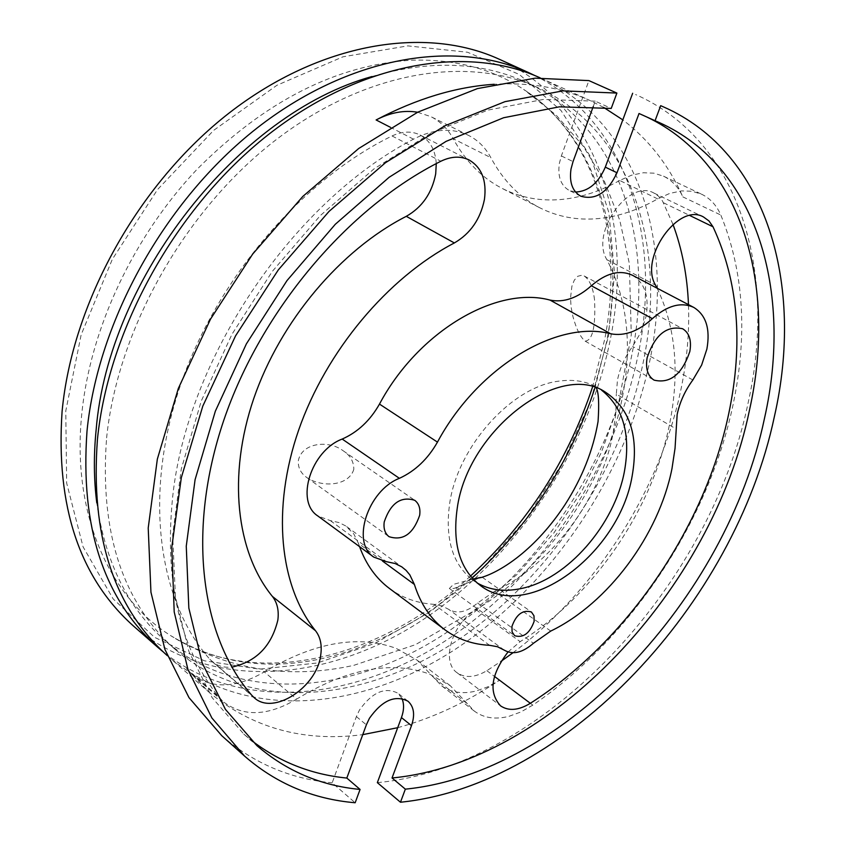 <?xml version="1.0" encoding="UTF-8"?>
<svg xmlns="http://www.w3.org/2000/svg" width="845" height="845" viewBox="0 0 845 845"><rect width="100%" height="100%" fill="white"/><g stroke="black" fill="none" stroke-linecap="round" stroke-linejoin="round"><path stroke-width="0.63" stroke-dasharray="4.22 3.17" d="M594.521 299.679C593.063 287.649 589.609 279.737 584.159 275.956L581.93 275.216L577.748 276.273L574.294 280.191L571.896 286.265L570.502 298.063L571.093 307.02L572.878 316.357C576.301 328.927 580.388 337.187 585.131 341.137C592.641 340.45 595.767 326.624 594.521 299.679M472.989 579.005L453.501 584.349L449.36 588.479L453.997 588.458L480.763 577.441M353.801 469.376C348.531 486.678 321.163 487.48 306.798 477.52C300.704 473.2 297.884 467.56 298.338 460.609C302.003 442.231 329.286 440.002 343.154 450.765C350.295 455.423 353.844 461.623 353.801 469.376M436.274 163.581C435.365 150.009 429.978 140.471 420.092 134.989C411.578 130.848 402.22 131.176 392.038 135.96C300.419 180.714 215.475 280.487 179.425 388.267C143.439 496.173 158.353 600.943 209.866 659.343L212.127 661.593C217.408 665.987 223.978 667.835 231.826 667.127M512.947 652.773C596.443 590.412 660.948 488.748 681.44 387.021C687.133 358.945 689.467 331.483 688.464 304.633M672.979 224.379L662.469 200.941L658.667 196.293L653.903 193.04C628.68 178.316 590.011 233.083 606.911 259.711C627.18 298.771 632.409 344.295 622.596 396.273C606.625 480.72 548.236 565.96 476.031 609.689C452.107 623.261 440.71 661.952 457.156 672.8C465.289 678.313 475.186 677.616 486.857 670.698L501.032 661.35M657.135 288.219C675.683 327.173 679.855 372.307 669.673 423.62C652.646 509.429 593.127 596.443 520.161 641.651L507.993 652.013M397.699 727.703C432.724 718.155 466.662 702.322 499.532 680.204L487.702 686.879L475.788 691.094C462.152 694.337 450.649 692.477 441.28 685.527L434.351 678.229L467.422 703.779L474.32 711.089C483.657 718.007 495.17 719.76 508.88 716.359L520.869 711.986L532.783 705.131C630.75 638.408 708.385 521.777 733.048 404.808C747.867 334.736 743.79 271.477 720.817 215.031C716.581 205.324 710.201 198.395 701.688 194.255L692.108 191.266L681.577 190.896L669.715 193.42L657.642 198.881C638.165 210.014 618.498 216.573 598.651 218.559C577.547 220.556 557.869 216.933 539.606 207.701C519.485 197.297 503.229 180.619 490.839 157.656C485.495 147.653 478.09 140.249 468.616 135.432C451.948 127.542 433.57 128.789 413.49 139.161C291.937 202.462 186.587 359.051 172.528 498.191C164.437 581.328 179.689 647.407 218.274 696.428L223.502 701.91C243.603 717.067 267.992 716.127 296.658 699.09L264.284 671.912C235.892 688.485 211.662 689.171 191.572 673.983L208.652 691.897C252.19 728.041 303.556 742.29 362.758 734.643M401.935 698.477L397.889 693.206C384.929 686.647 372.117 692.277 359.442 710.096L356.389 716.602L332.18 782.819L355.164 802.75M434.351 678.229L417.124 660.156L396.22 648.4C358.164 634.468 314.182 642.306 264.284 671.912M467.422 703.779L450.279 685.707L429.397 674.035C391.309 660.315 347.063 668.67 296.658 699.09M657.642 198.881L619.66 180.471L631.637 175.168L643.446 172.75L653.956 173.183L663.536 176.193C672.071 180.344 678.493 187.231 682.813 196.853C668.965 165.472 648.96 139.816 622.807 119.884M575.54 192.047L569.129 190.379C560.816 185.53 557.552 176.542 559.348 163.402L561.355 155.934L588.902 80.602M619.66 180.471C600.33 191.329 580.79 197.677 561.027 199.504C540.018 201.321 520.383 197.614 502.12 188.382C482.009 177.978 465.69 161.416 453.163 138.686L490.839 157.656M632.409 275.248C644.767 282.864 649.34 296.553 646.108 316.294L641.101 331.969L632.578 346.461C624.888 356.917 619.85 368.166 617.452 380.187L616.311 394.15L675.799 428.742M106.607 437.9C117.603 330.141 183.65 212.137 273.21 141.971C362.917 71.804 466.165 54.429 538.202 87.827C630.233 129.834 667.244 244.458 643.774 359.632C621.593 470.718 548.732 579.892 455.032 641.946C361.533 703.399 249.243 712.536 175.538 649.72C122.504 602.696 99.52 532.086 106.607 437.9M371.958 76.536C429.883 59.784 481.217 61.674 525.97 82.208C617.98 124.194 655.319 238.438 632.187 353.157C610.343 463.789 537.821 572.424 444.396 634.003C351.15 694.97 239.061 703.705 165.377 640.89C128.239 608.558 105.371 562.559 96.784 502.881M540.187 77.856L540.937 78.194C636.443 121.331 674.595 239.917 650.249 358.692C627.286 472.999 552.281 585.184 455.814 648.939C359.558 712.06 243.793 721.387 167.891 656.185L167.278 655.635M603.626 107.4L590.275 100.629C561.767 87.626 529.73 82.176 494.188 84.278M133.521 626.06C209.317 691.221 324.374 683.299 419.712 621.846C515.249 559.781 589.049 449.487 610.851 336.743C633.993 219.594 594.732 102.351 499.342 59.277M534.758 75.522C625.976 120.877 662.036 236.515 638.662 352.228C616.29 464.771 543.113 575.191 448.452 638.82C353.96 701.794 239.843 712.958 162.905 651.653M550.76 631.067L494.652 591.289C551.384 564.893 601.027 498.328 613.1 433.2L615.836 413.385L616.311 394.15M377.345 782.639C542.501 767.302 710.222 587.55 748.258 402.273C777.506 271.414 739.438 140.354 635.567 94.524M647.228 117.191L639.031 113.494M593.274 106.459L595.218 101.157L611.231 108.424M595.218 101.157L543.409 99.435L487.818 110.135L430.527 133.468L373.86 168.989L320.297 215.581L272.28 271.446L231.995 334.208L201.247 401.069L181.263 469.059L172.665 535.202L175.411 596.802L188.942 651.579L212.19 697.738L243.782 734.041L250.521 739.692M221.739 735.678C253.394 763.225 290.215 778.942 332.18 782.819M382.51 561.059L358.46 543.409L353.791 533.903L345.689 525.939L339.109 522.59L330.353 520.615L317.804 515.946M494.652 591.289L477.562 603.024C466.789 612.213 457.145 614.315 448.632 609.329L441.84 605.876L433.96 604.344L489.572 645.305M358.46 543.409L359.558 546.641M389.471 588.49C402.378 597.964 417.219 603.245 433.96 604.344M417.62 112.248L430.876 116.631C440.34 121.437 447.765 128.789 453.163 138.686M472.101 578.043C426.588 618.836 377.24 645.548 324.058 658.181C267.664 670.824 216.637 663.367 170.975 635.799C108.973 597.161 71.572 513.422 81.785 413.733C90.267 328.895 133.098 237.065 196.705 169.655C265.003 100.956 336.901 64.463 412.413 60.175C455.011 59.013 492.086 68.751 523.636 89.401C598.017 137.788 626.504 239.473 606.699 341.507L595.028 387.591M601.545 390.136L597.732 387.665C586.588 381.243 573.618 379.067 558.798 381.148C511.743 386.63 457.969 446.234 449.698 503.229C444.755 538.962 452.624 564.713 473.284 580.473L477.108 582.944M608.231 337.102L614.547 273.611L608.939 212.845L591.056 157.519L560.985 110.463L519.369 74.508L467.591 52.253L407.797 45.883L342.996 56.795L276.885 85.303L213.637 130.373L157.508 189.597L112.343 259.257L81.162 334.726L65.773 410.966L66.66 483.087L83.085 546.863L113.23 599.01L154.614 637.362L204.374 660.801L259.552 669.166L317.297 662.987L375.011 643.351L430.348 611.706L481.249 569.71L525.949 519.231L562.886 462.215L590.697 400.762L608.231 337.102M392.038 135.96L440.868 161.237M663.494 202.768L689.879 215.559M476.031 609.689L520.161 641.651M532.783 705.131L499.532 680.204M682.813 196.853L720.817 215.031M561.355 155.934L573.037 161.606M692.847 379.965L632.578 346.461M413.49 139.161L390.443 127.32M186.344 668.511L218.274 696.428M330.353 520.615L386.355 561.661M477.562 603.024L533.427 643.277M504.254 650.143L448.632 609.329M356.389 716.602L366.36 724.82M606.911 259.711L655.562 285.166M486.857 670.698L494.431 676.38M209.866 659.343L251.884 695.393M470.454 576.11C379.658 659.691 255.306 690.133 170.975 635.799C227.495 669.905 288.462 679.75 353.875 665.321L415.486 644.661L472.746 611.537L517.33 574.22L553.876 532.941L581.55 491.526L601.217 452.698L618.012 406.456L631.299 334.937L629.314 263.397L619.734 220.165L604.481 181.485L583.251 146.164L556.179 115.152L523.636 89.401C596.105 136.446 624.582 236.938 604.777 339.077L592.577 386.883M596.338 388.024L596.253 386.757L605.569 392.249M306.798 477.531L389.038 536.681M449.36 588.479L514.616 635.683M585.131 341.137L654.083 380.134M420.092 134.989L469.144 160.001M407.966 701.213L397.889 693.206M450.279 685.707L417.124 660.156M663.536 176.193L701.688 194.255M539.606 207.701L502.12 188.382M538.202 87.827L525.97 82.208M473.031 579.057L471.848 579.501L480.689 585.733M540.937 78.194L590.275 100.629M643.151 115.29L659.184 122.514M243.782 734.041L256.964 745.681M167.891 656.185L208.652 691.897M175.538 649.72L165.377 640.89M346.682 526.636L402.759 567.544M580.716 196.177L569.129 190.379M468.616 135.432L430.876 116.631M191.572 673.983L223.502 701.91M474.32 711.089L441.28 685.527M653.903 193.04L703.505 216.985M457.156 672.8L500.504 705.818M212.127 661.593L254.144 697.643M584.159 275.956L682.675 328.768M482.21 577.23L531.42 612.012M343.154 450.765L414.705 500.282"/><path stroke-width="1.27" d="M480.763 577.441L472.989 579.005M384.232 521.893C383.355 528.579 384.961 533.501 389.038 536.681C403.002 541.106 413.205 533.987 419.659 515.323C420.599 508.5 418.94 503.493 414.705 500.282C400.762 496.026 390.612 503.229 384.232 521.893M534.135 621.36C529.741 633.444 523.235 638.218 514.616 635.683L512.102 631.933L511.943 626.43C516.316 614.336 522.812 609.53 531.42 612.012L533.987 615.794L534.135 621.36M689.826 351.552C682.021 374.367 670.106 383.894 654.083 380.134C647.682 376.004 645.358 368.536 647.133 357.741C654.833 334.916 666.673 325.262 682.675 328.768C689.34 332.941 691.717 340.535 689.826 351.552M320.773 654.685C322.103 644.957 320.35 636.972 315.512 630.729C279.473 586.229 271.34 508.753 298.739 429.83C326.244 350.981 387.686 277.73 454.356 242.948C470.422 233.611 480.456 219.098 484.438 199.431C486.868 180.661 481.777 167.511 469.144 160.001C460.609 155.86 451.188 156.272 440.868 161.237C348.055 207.606 261.242 310.126 223.798 420.24C186.418 530.48 200.529 636.803 251.884 695.393L254.144 697.643C273.273 715.979 317.361 687.069 320.773 654.685M231.826 667.127C256.236 661.751 271.572 646.066 277.847 620.082C279.072 610.512 277.255 602.622 272.386 596.412C236.167 552.112 227.379 475.777 253.775 398.481C280.276 321.258 340.461 249.898 406.287 216.331C422.151 207.3 431.953 193.135 435.703 173.838L436.274 163.581M507.993 652.013C490.966 674.458 488.473 692.393 500.504 705.818C508.616 711.289 518.555 710.455 530.343 703.293C626.958 641.714 704.836 527.629 728.749 413.606C743.505 343.44 738.255 281.174 713.011 226.787L708.955 220.936L703.505 216.985C678.387 202.251 638.915 258.285 655.562 285.166L657.135 288.219M688.464 304.633C687.323 275.956 682.158 249.201 672.979 224.379M401.449 717.574L411.483 725.644L392.027 777.981L405.346 789.156L400.467 802.232L377.345 782.639L401.449 717.574C404.068 710.254 404.227 703.885 401.935 698.477M411.483 725.644C415.159 714.796 413.987 706.652 407.966 701.213C395.016 694.674 382.172 700.368 369.445 718.271L366.36 724.82L346.82 778.065C310.802 774.474 278.702 761.694 250.521 739.692M593.274 106.459L573.037 161.606L570.998 169.116C569.16 182.309 572.403 191.329 580.716 196.177C595.524 200.476 607.618 192.681 616.998 172.771L639.031 113.494L655.065 120.719L660.684 105.678L663.578 106.935C767.397 152.744 804.514 284.723 774.358 416.691C735.013 603.499 566.129 785.491 400.467 802.232M677.151 414.515C679.75 402.241 684.978 390.717 692.847 379.965L701.614 365.093L706.885 349.07C710.434 328.906 706.05 315.027 693.756 307.411C681.176 301.697 667.381 305.436 652.372 318.639C638.345 331.356 624.434 336.394 610.66 333.775C557.035 319.526 477.573 367.3 437.467 442.115C427.855 459.015 415.159 471.077 399.389 478.323C367.67 490.639 351.013 542.733 373.765 557.087L386.355 561.661L395.164 563.541L401.755 566.847L406.065 570.354L409.814 574.843L414.399 584.455C420.609 604.101 430.813 619.237 445.019 629.874C457.895 639.306 472.746 644.45 489.572 645.305L497.473 646.731L504.254 650.143C512.746 655.076 522.474 652.784 533.427 643.277L550.76 631.067C608.136 603.341 658.889 534.959 671.997 468.531L675.039 448.336L677.151 414.515M96.784 502.881C93.806 479.622 93.594 455.244 96.15 429.735C108.287 278.174 238.734 113.293 371.958 76.536M457.219 508.363C452.212 544.18 460.029 569.974 480.689 585.733C527.776 622.258 619.374 553.443 632.166 475.925C638.989 436.664 630.127 408.769 605.569 392.249C559.591 360.371 467.697 430.179 457.219 508.363M167.278 655.635C113.621 607.312 90.352 535.181 97.45 439.231C108.54 328.652 176.098 207.342 267.939 134.957C359.949 62.583 465.965 44.225 540.187 77.856M622.807 119.884L603.626 107.4M494.188 84.278C455.877 86.803 416.522 98.696 376.109 119.958C390.379 112.512 404.216 109.945 417.62 112.248M528.685 72.628L499.342 59.277C425.267 25.318 320.023 42.472 229.175 112.987C138.495 183.513 72.3 302.468 62.086 411.462C55.717 506.313 79.536 577.853 133.521 626.06L157.762 647.302C103.713 599.052 80.138 526.963 87.014 431.045C97.862 320.794 165.176 200.033 256.838 128.218C348.658 56.414 454.557 38.627 528.685 72.628L534.758 75.522M405.346 789.156C564.206 773.365 726.996 598.08 764.471 418.402C793.085 292.169 757.5 166.602 659.184 122.514L655.065 120.719M392.027 777.981C550.602 762.961 712.747 588.912 749.494 410.089C777.157 286.244 742.639 162.916 647.228 117.191M616.892 93.077L588.902 80.602L535.16 78.162L477.414 88.598L417.789 112.163L358.745 148.477L302.859 196.389L252.676 254.081L210.542 319.072L178.327 388.468L157.339 459.141L148.213 527.998L150.949 592.208L164.902 649.372L188.984 697.621L221.739 735.678L244.585 756.106L211.884 717.986L187.949 669.504L174.207 611.949L171.799 547.169L181.326 477.605L202.8 406.118L235.565 335.835L278.28 269.946L329.032 211.408L385.468 162.715L444.988 125.747L504.983 101.653L563.002 90.859L616.892 93.077L611.231 108.424L559.337 106.829L503.609 117.74L446.107 141.358L389.175 177.249L335.317 224.263L286.983 280.603L246.391 343.852L215.338 411.198L195.089 479.633L186.259 546.166L188.836 608.073L202.24 663.061L225.404 709.335L256.964 745.681C286.55 771.126 320.92 785.713 360.076 789.441L346.82 778.065M244.585 756.106C276.23 783.621 313.094 799.169 355.164 802.75L360.076 789.441M663.578 106.935L660.684 105.678M373.765 557.087L317.804 515.946C295.063 501.529 310.918 450.702 342.193 439.062C357.741 432.175 370.163 420.525 379.479 404.09L437.467 442.115M610.66 333.775L550.053 300.091C496.49 285.473 418.286 331.303 379.479 404.09M550.053 300.091C563.805 302.837 577.568 298.063 591.352 285.758C606.097 272.998 619.786 269.492 632.409 275.248L693.756 307.411M359.558 546.641C366.086 564.502 376.046 578.445 389.471 588.49L445.019 629.874M162.905 651.653L157.762 647.302M362.758 734.643L397.699 727.703M632.662 93.267L605.305 167.141C598.397 183.112 588.479 191.414 575.54 192.047M501.032 661.35L512.947 652.773M595.028 387.591C570.66 461.792 529.678 525.273 472.101 578.043M477.108 582.944C489.889 590.18 504.581 592.049 521.185 588.532C567.037 579.406 614.706 524.777 624.466 471.193C630.919 434.478 623.283 407.459 601.545 390.136M272.386 596.412L315.512 630.729M689.879 215.559L713.011 226.787M390.443 127.32L376.109 119.958M414.399 584.455L382.51 561.059M399.389 478.323L342.193 439.062M591.352 285.758L652.372 318.639M605.305 167.141L616.998 172.771M494.431 676.38L530.343 703.293M406.287 216.331L454.356 242.948M473.031 579.057L481.428 577.462C501.286 571.537 535.836 549.25 565.083 504.571C582.163 477.921 593.158 450.237 598.059 421.528C599.253 403.551 598.672 392.376 596.338 388.024M470.454 576.11C527.417 523.53 568.125 460.451 592.577 386.883"/></g></svg>
